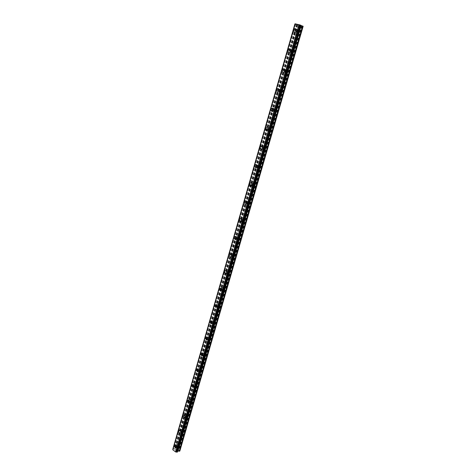 <?xml version="1.0" encoding="UTF-8"?>
<svg xmlns="http://www.w3.org/2000/svg" width="476" height="476" viewBox="0 0 476 476"><rect width="100%" height="100%" fill="white"/><g stroke="black" fill="none" stroke-linecap="round" stroke-linejoin="round"><path stroke-width="0.36" stroke-dasharray="2.38 1.78" d="M179.934 445.369L179.202 443.924L178.577 444.382L179.309 445.828L179.934 445.369M177.953 446.155L177.221 444.703L176.596 445.161L177.328 446.613L177.953 446.155M175.483 444.84L175.483 444.84C176.394 445.209 176.769 445.964 176.626 447.107M184.2 430.637L183.492 429.197L182.832 429.661L183.54 431.101L184.2 430.637M182.225 431.375L181.517 429.929L180.85 430.399L181.564 431.839L182.225 431.375M179.797 430.03L179.797 430.03C180.684 430.411 181.053 431.161 180.898 432.279M188.526 415.715L187.841 414.287L187.139 414.763L187.824 416.191L188.526 415.715M186.544 416.405L185.86 414.971L185.158 415.447L185.848 416.881L186.544 416.405M184.164 415.03L185.229 417.268M192.899 400.608L192.245 399.191L191.495 399.673L192.155 401.089L192.899 400.608M190.93 401.25L190.269 399.822L189.525 400.31L190.186 401.732L190.93 401.25M188.591 399.84L189.615 402.065M197.332 385.31L196.701 383.9L195.916 384.388L196.546 385.798L197.332 385.31M195.362 385.899L194.732 384.483L193.94 384.971L194.577 386.387L195.362 385.899M193.077 384.453L194.059 386.661M201.824 369.81L201.217 368.412L200.384 368.912L200.991 370.304L201.824 369.81M199.855 370.346L199.254 368.948L198.421 369.441L199.028 370.846L199.855 370.346M197.623 368.876L198.563 371.06M206.37 354.114L205.799 352.728L204.918 353.234L205.495 354.614L206.37 354.114M204.406 354.596L203.835 353.21L202.954 353.71L203.532 355.096L204.406 354.596M202.229 353.097L203.121 355.257M210.975 338.21L210.434 336.841L209.505 337.347L210.053 338.716L210.975 338.21M209.018 338.638L208.476 337.264L207.548 337.776L208.095 339.144L209.018 338.638M206.893 337.109L207.738 339.251M215.64 322.097L215.134 320.753L214.158 321.258L214.67 322.609L215.64 322.097M213.688 322.472L213.177 321.116L212.201 321.627L212.712 322.984L213.688 322.472M211.624 320.913L212.415 323.025M220.37 305.776L219.894 304.444L218.871 304.955L219.353 306.288L220.37 305.776M218.419 306.092L217.943 304.753L216.919 305.265L217.401 306.603L218.419 306.092M216.413 304.503L217.157 306.592M225.16 289.235L224.714 287.926L223.643 288.438L224.089 289.753L225.16 289.235M223.22 289.491L222.768 288.176L221.697 288.688L222.143 290.003L223.22 289.491M221.269 287.879L221.965 289.932M230.015 272.474L229.605 271.183L228.48 271.701L228.896 272.992L230.015 272.474M228.075 272.665L227.659 271.374L226.534 271.891L226.957 273.188L228.075 272.665M226.189 271.028L226.838 273.051M234.936 255.487L234.555 254.22L233.383 254.737L233.77 256.005L234.936 255.487M233.002 255.618L232.621 254.345L231.443 254.862L231.83 256.136L233.002 255.618M231.169 253.952L231.77 255.939M239.928 238.274L239.571 237.024L238.351 237.542L238.708 238.791L239.928 238.274M238 238.339L237.643 237.084L236.417 237.607L236.774 238.857L238 238.339M236.221 236.643L236.774 238.595M244.979 220.822L244.658 219.597L243.385 220.114L243.712 221.34L244.979 220.822M243.057 220.816L242.736 219.591L241.463 220.114L241.79 221.34L243.057 220.816M241.344 219.097L241.844 221.013M250.102 203.127L249.811 201.931L248.49 202.449L248.787 203.651L250.102 203.127M248.192 203.062L247.895 201.854L246.574 202.377L246.871 203.585L248.192 203.062M246.526 201.312L246.99 203.192M255.303 185.194L255.029 184.016L253.666 184.539L253.94 185.717L255.303 185.194M253.393 185.057L253.125 183.873L251.756 184.396L252.024 185.58L253.393 185.057M251.786 183.272L252.203 185.116M260.568 167.011L260.324 165.856L258.914 166.38L259.158 167.534L260.568 167.011M258.67 166.796L258.426 165.642L257.01 166.166L257.254 167.326L258.67 166.796M257.111 164.988L257.492 166.79M265.911 148.566L265.691 147.441L264.234 147.971L264.454 149.101L265.911 148.566M264.019 148.28L263.799 147.149L262.335 147.679L262.562 148.815L264.019 148.28M262.514 146.435L262.853 148.203M271.326 129.871L271.13 128.764L269.63 129.299L269.827 130.406L271.326 129.871M269.44 129.508L269.249 128.395L267.744 128.936L267.94 130.043L269.44 129.508M267.988 127.622L268.291 129.353M276.824 110.902L276.645 109.819C276.02 109.319 275.509 109.498 275.104 110.361L275.277 111.444C275.901 111.943 276.419 111.765 276.824 110.902M274.944 110.462L274.771 109.373C274.146 108.873 273.629 109.052 273.224 109.92L273.397 111.003C274.021 111.509 274.539 111.324 274.944 110.462M273.533 108.54L273.807 110.23M282.393 91.666L282.244 90.607C281.608 90.077 281.078 90.256 280.656 91.154L280.81 92.213C281.441 92.743 281.97 92.558 282.393 91.666M280.525 91.142L280.376 90.077C279.739 89.547 279.21 89.732 278.781 90.63L278.936 91.695C279.573 92.225 280.102 92.041 280.525 91.142M279.162 89.173L279.4 90.833M288.045 72.15L287.915 71.108C287.272 70.555 286.73 70.74 286.284 71.668L286.421 72.709C287.058 73.262 287.599 73.072 288.045 72.15M286.189 71.543L286.052 70.502C285.416 69.942 284.868 70.133 284.422 71.061L284.559 72.108C285.195 72.661 285.743 72.471 286.189 71.543M284.868 69.532L285.076 71.156M293.781 52.348L293.668 51.331C293.02 50.753 292.466 50.938 291.996 51.902L292.115 52.919C292.758 53.496 293.317 53.306 293.781 52.348M291.937 51.658L291.818 50.64C291.169 50.057 290.61 50.248 290.146 51.212L290.265 52.235C290.907 52.812 291.467 52.622 291.937 51.658M290.657 49.599L290.836 51.188M299.6 32.261L299.505 31.267C298.851 30.66 298.279 30.851 297.792 31.844L297.893 32.844C298.541 33.445 299.112 33.255 299.6 32.261M297.762 31.481L297.667 30.482C297.012 29.875 296.441 30.071 295.947 31.065L296.054 32.07C296.703 32.671 297.274 32.481 297.762 31.481M296.53 29.369L296.685 30.928M298.268 31.595L298.113 30.047C297.095 29.095 296.209 29.399 295.447 30.952L295.608 32.511C296.619 33.451 297.506 33.147 298.268 31.595M296.845 30.994L296.691 29.435C295.667 28.483 294.781 28.792 294.013 30.351L294.174 31.91C295.191 32.856 296.078 32.547 296.845 30.994M292.431 51.783L292.252 50.2C291.247 49.29 290.378 49.587 289.646 51.087L289.83 52.675C290.836 53.58 291.705 53.282 292.431 51.783M290.997 51.247L290.818 49.659C289.807 48.748 288.938 49.046 288.206 50.551L288.397 52.146C289.402 53.05 290.271 52.753 290.997 51.247M286.683 71.68L286.475 70.061C285.475 69.187 284.63 69.478 283.934 70.93L284.142 72.554C285.142 73.417 285.987 73.12 286.683 71.68M285.237 71.21L285.029 69.585C284.029 68.711 283.184 69.002 282.488 70.46L282.696 72.09C283.696 72.953 284.541 72.655 285.237 71.21M281.013 91.285L280.775 89.631C279.787 88.804 278.96 89.089 278.299 90.488L278.543 92.148C279.525 92.969 280.346 92.677 281.013 91.285M279.561 90.88L279.323 89.22C278.335 88.393 277.508 88.679 276.848 90.083L277.086 91.743C278.073 92.57 278.9 92.279 279.561 90.88M275.425 110.611L275.158 108.921C274.182 108.135 273.379 108.421 272.742 109.766L273.022 111.461C273.992 112.241 274.795 111.955 275.425 110.611M273.968 110.271L273.7 108.576C272.724 107.79 271.915 108.07 271.284 109.426L271.558 111.122C272.534 111.902 273.337 111.616 273.968 110.271M269.916 129.662L269.612 127.943C268.648 127.199 267.869 127.479 267.268 128.776L267.577 130.501C268.535 131.239 269.315 130.959 269.916 129.662M268.452 129.383L268.149 127.651C267.185 126.908 266.405 127.187 265.804 128.49L266.114 130.228C267.072 130.965 267.851 130.68 268.452 129.383M264.483 148.447L264.144 146.691C263.198 145.989 262.443 146.263 261.871 147.518L262.216 149.28C263.163 149.97 263.918 149.696 264.483 148.447M263.014 148.226L262.675 146.459C261.729 145.763 260.967 146.037 260.402 147.292L260.747 149.059C261.693 149.756 262.449 149.476 263.014 148.226M259.128 166.969L258.754 165.172C257.819 164.517 257.088 164.791 256.552 165.993L256.933 167.796C257.861 168.445 258.593 168.171 259.128 166.969M257.653 166.808L257.278 165.005C256.344 164.351 255.612 164.625 255.071 165.826L255.457 167.635C256.385 168.284 257.117 168.01 257.653 166.808M253.851 185.235L253.428 183.403C252.518 182.79 251.81 183.064 251.298 184.218L251.727 186.056C252.631 186.657 253.339 186.384 253.851 185.235M252.369 185.128L251.947 183.29C251.036 182.677 250.322 182.951 249.817 184.105L250.239 185.949C251.149 186.556 251.858 186.283 252.369 185.128M248.639 203.252L248.18 201.378C247.288 200.812 246.604 201.086 246.122 202.187L246.592 204.067C247.478 204.62 248.163 204.353 248.639 203.252M247.157 203.198L246.693 201.318C245.8 200.753 245.116 201.021 244.634 202.133L245.104 204.014C245.991 204.573 246.675 204.299 247.157 203.198M243.504 221.013L242.998 219.109C242.129 218.585 241.469 218.859 241.017 219.918L241.528 221.828C242.397 222.34 243.052 222.072 243.504 221.013M242.01 221.013L241.51 219.103C240.636 218.579 239.975 218.853 239.523 219.912L240.035 221.834C240.904 222.346 241.564 222.072 242.01 221.013M238.434 238.541L237.887 236.596C237.042 236.12 236.405 236.388 235.983 237.405L236.536 239.351C237.381 239.821 238.012 239.547 238.434 238.541M236.941 238.589L236.388 236.637C235.543 236.161 234.906 236.435 234.484 237.453L235.043 239.404C235.888 239.874 236.518 239.606 236.941 238.589M233.436 255.826L232.841 253.845C232.02 253.416 231.407 253.684 231.015 254.654L231.616 256.635C232.437 257.064 233.044 256.79 233.436 255.826M231.937 255.927L231.342 253.946C230.515 253.512 229.908 253.779 229.509 254.749L230.116 256.743C230.931 257.165 231.544 256.897 231.937 255.927M228.51 272.885L227.861 270.868C227.064 270.481 226.481 270.749 226.112 271.671L226.76 273.688L228.51 272.885M227.004 273.034L226.356 271.017C225.559 270.624 224.975 270.892 224.601 271.82L225.255 273.843C226.052 274.23 226.63 273.956 227.004 273.034M223.643 289.711L222.946 287.665L221.275 288.468L221.977 290.515L223.643 289.711M222.131 289.908L221.435 287.855L219.763 288.658L220.465 290.717L222.131 289.908M218.841 306.318L218.097 304.241L216.497 305.039L217.252 307.115L218.841 306.318M217.33 306.562L216.586 304.479L214.985 305.277L215.735 307.365L217.33 306.562M214.105 322.704L213.308 320.598L211.79 321.389L212.588 323.502L214.105 322.704M212.588 322.996L211.79 320.883L210.273 321.675L211.07 323.793L212.588 322.996M209.428 338.876L208.583 336.746L207.137 337.532L207.988 339.668L209.428 338.876M207.905 339.209L207.066 337.073L205.62 337.859L206.471 340.001L207.905 339.209M204.811 354.84L203.918 352.686L202.55 353.466L203.448 355.626L204.811 354.84M203.288 355.215L202.401 353.055L201.027 353.835L201.925 356L203.288 355.215M200.253 370.596L199.319 368.418L198.022 369.192L198.962 371.375L200.253 370.596M198.73 371.018L197.796 368.829L196.493 369.602L197.439 371.792L198.73 371.018M195.755 386.155L194.779 383.953L193.548 384.715L194.535 386.917L195.755 386.155M194.232 386.613L193.25 384.406L192.018 385.167L193.006 387.375L194.232 386.613M191.316 401.512L190.293 399.293L189.133 400.048L190.162 402.262L191.316 401.512M189.787 402.006L188.764 399.786L187.603 400.536L188.633 402.761L189.787 402.006M186.931 416.673L185.872 414.441L184.771 415.179L185.842 417.416L186.931 416.673M185.402 417.208L184.337 414.971L183.242 415.709L184.313 417.952L185.402 417.208M182.605 431.643C182.76 430.53 182.391 429.78 181.505 429.4L180.469 430.125C180.315 431.244 180.684 431.994 181.576 432.375L182.605 431.643M181.07 432.22C181.225 431.101 180.856 430.346 179.97 429.965L178.934 430.691C178.78 431.815 179.149 432.565 180.041 432.946L181.07 432.22M178.327 446.428C178.476 445.292 178.101 444.536 177.191 444.173L176.221 444.887C176.072 446.024 176.453 446.78 177.364 447.142L178.327 446.428M176.792 447.041C176.941 445.899 176.56 445.143 175.656 444.774L174.68 445.488C174.531 446.631 174.912 447.386 175.822 447.755L176.792 447.041M299.237 25.002L298.708 24.883L299.237 25.002M299.82 25.258L299.291 25.139L299.82 25.258M299.333 25.157L298.66 24.865L299.333 25.163M297.845 24.728L298.351 24.835L297.857 24.716M298.232 24.853L298.791 25.026L298.232 24.853M298.791 25.026L298.232 24.901L298.791 25.032M298.274 24.925L298.982 25.079L298.274 24.925M294.924 23.877L298.012 25.163L303.17 26.263M295.156 23.877L172.842 449.778M300.862 25.454L300.546 25.264L300.909 25.276M177.352 451.373L300.612 25.317L177.655 451.147M175.257 449.915L175.65 450.207L175.257 449.915M175.888 449.665L176.281 449.957L175.888 449.665M176.328 449.939L175.882 449.612L175.162 449.897L175.602 450.231L175.162 449.897L175.882 449.606L176.328 449.933M176.138 450.623L176.876 450.338L176.15 450.629M176.876 450.338L176.191 450.552L176.876 450.338M179.833 451.075L176.06 448.059L175.114 448.184L175.103 448.963L174.597 449.189L172.836 449.1M177.399 452.033L177.34 451.391M172.937 449.433L172.883 449.755M299.41 25.472L177.102 448.826M301.653 25.966L178.768 450.052M299.243 25.418L176.959 448.797M298.999 25.365L176.775 448.666M298.964 25.371L176.775 448.582M298.012 25.163L176.06 448.059M297.512 25.008L175.626 447.981M296.661 24.449L174.424 449.183M296.566 24.419L174.335 449.177M300.588 25.329L177.352 451.343M303.057 26.281L179.815 450.82M302.093 26.067L179.101 450.296M301.927 26.013L178.952 450.266M301.689 25.96L178.774 450.135M297.036 24.8L175.114 448.184M297.012 24.776L175.067 448.243M297.304 24.722L175.055 449.005M297.28 24.704L225.463 274.021M296.851 24.514L174.597 449.189M296.726 24.472L174.484 449.195M295.763 24.175L173.633 449.046M295.667 24.151L173.556 449.017M295.31 24.038L173.24 448.957M295.215 24.002L173.157 448.963M294.947 23.889L172.865 449.076M300.832 25.287L177.387 451.849M300.784 25.287L177.364 451.801M300.618 25.347L177.393 451.254M179.202 443.924L177.221 444.703M183.492 429.197L181.517 429.929M187.841 414.287L185.86 414.971M192.245 399.191L190.269 399.822M196.701 383.9L194.732 384.483M201.217 368.412L199.254 368.948M205.799 352.728L203.835 353.21M210.434 336.841L208.476 337.264M215.134 320.753L213.177 321.116M219.894 304.444L217.943 304.753M224.714 287.926L222.768 288.176M229.605 271.183L227.659 271.374M234.555 254.22L232.621 254.345M239.571 237.024L237.643 237.084M244.658 219.597L242.736 219.591M249.811 201.931L247.895 201.854M255.029 184.016L253.125 183.873M260.324 165.856L258.426 165.642M265.691 147.441L263.799 147.149M271.13 128.764L269.249 128.395M276.645 109.819L274.771 109.373M282.244 90.607L280.376 90.077M287.915 71.108L286.052 70.502M293.668 51.331L291.818 50.64M299.505 31.267L297.667 30.482M298.113 30.047L296.691 29.435M292.252 50.2L290.818 49.659M286.475 70.061L285.029 69.585M280.775 89.631L279.323 89.22M275.158 108.921L273.7 108.576M269.612 127.943L268.149 127.651M264.144 146.691L262.675 146.459M258.754 165.172L257.278 165.005M253.428 183.403L251.947 183.29M248.18 201.378L246.693 201.318M242.998 219.109L241.51 219.103M237.887 236.596L236.388 236.637M232.841 253.845L231.342 253.946M227.861 270.868L226.356 271.017M222.946 287.665L221.435 287.855M218.097 304.241L216.586 304.479M213.308 320.598L211.79 320.883M208.583 336.746L207.066 337.073M203.918 352.686L202.401 353.055M199.319 368.418L197.796 368.829M194.779 383.953L193.25 384.406M190.293 399.293L188.764 399.786M185.872 414.441L184.337 414.971M181.505 429.4L179.97 429.965M177.191 444.173L175.656 444.774M177.364 447.142L175.822 447.755M181.576 432.375L180.041 432.946M185.842 417.416L184.313 417.952M190.162 402.262L188.633 402.761M194.535 386.917L193.006 387.375M198.962 371.375L197.439 371.792M203.448 355.626L201.925 356M207.988 339.668L206.471 340.001M212.588 323.502L211.07 323.793M217.252 307.115L215.735 307.365M221.977 290.515L220.465 290.717M226.76 273.688L225.255 273.843M231.616 256.635L230.116 256.743M236.536 239.351L235.043 239.404M241.528 221.828L240.035 221.834M246.592 204.067L245.104 204.014M251.727 186.056L250.239 185.949M256.933 167.796L255.457 167.635M262.216 149.28L260.747 149.059M267.577 130.501L266.114 130.228M273.022 111.461L271.558 111.122M278.543 92.148L277.086 91.743M284.142 72.554L282.696 72.09M289.83 52.675L288.397 52.146M295.608 32.511L294.174 31.91M297.893 32.844L296.054 32.07M292.115 52.919L290.265 52.235M286.421 72.709L284.559 72.108M280.81 92.213L278.936 91.695M275.277 111.444L273.397 111.003M269.827 130.406L267.94 130.043M264.454 149.101L262.562 148.815M259.158 167.534L257.254 167.326M253.94 185.717L252.024 185.58M248.787 203.651L246.871 203.585M243.712 221.34L241.79 221.34M238.708 238.791L236.774 238.857M233.77 256.005L231.83 256.136M228.896 272.992L226.957 273.188M224.089 289.753L222.143 290.003M219.353 306.288L217.401 306.603M214.67 322.609L212.712 322.984M210.053 338.716L208.095 339.144M205.495 354.614L203.532 355.096M200.991 370.304L199.028 370.846M196.546 385.798L194.577 386.387M192.155 401.089L190.186 401.732M187.824 416.191L185.848 416.881M183.54 431.101L181.564 431.839M179.309 445.828L177.328 446.613M297.006 24.782L175.073 448.225M297.31 24.722L225.493 274.027M295.281 23.877L172.984 449.63M300.546 25.264L177.239 451.516"/><path stroke-width="0.71" d="M176.62 447.107L175.65 447.821C174.74 447.458 174.359 446.702 174.508 445.554L175.483 444.84C176.388 445.209 176.769 445.964 176.62 447.107L175.656 447.821C174.746 447.458 174.365 446.702 174.508 445.554L175.483 444.84M180.898 432.279L179.869 433.011C178.976 432.63 178.607 431.881 178.762 430.756L179.797 430.03C180.684 430.411 181.053 431.161 180.898 432.285L179.869 433.011C178.982 432.63 178.607 431.881 178.762 430.756L179.797 430.03M185.229 417.268L184.141 418.011L183.07 415.768L184.164 415.03L185.229 417.268L184.141 418.011L183.07 415.768L184.164 415.03M189.615 402.065L188.46 402.821L187.431 400.596L188.591 399.84L189.615 402.065L188.46 402.815L187.431 400.596L188.591 399.84M194.059 386.661L192.834 387.428L191.846 385.221L193.077 384.453L194.059 386.661L192.84 387.428L191.846 385.221L193.077 384.453M198.557 371.066L197.266 371.839L196.32 369.65L197.623 368.876L198.557 371.066L197.266 371.839L196.326 369.65L197.623 368.876M203.121 355.257L201.753 356.042L200.854 353.876L202.229 353.097L203.115 355.257L201.753 356.042L200.854 353.876L202.229 353.097M207.738 339.251L206.298 340.042L205.448 337.9L206.893 337.109L207.738 339.251L206.298 340.042L205.448 337.9L206.893 337.109M212.415 323.025L210.904 323.823L210.1 321.711L211.624 320.913L212.415 323.025L210.904 323.823L210.1 321.711L211.624 320.913M217.157 306.592L215.569 307.389L214.813 305.306L216.413 304.503L217.157 306.592L215.569 307.389L214.819 305.306L216.413 304.503M221.965 289.932L220.293 290.741L219.591 288.682L221.269 287.879L221.965 289.932L220.299 290.741L219.591 288.682L221.269 287.879M226.832 273.051C226.463 273.974 225.88 274.241 225.089 273.861L224.434 271.838C224.809 270.909 225.392 270.642 226.189 271.028L226.832 273.051C226.463 273.974 225.88 274.241 225.089 273.861L224.434 271.838C224.803 270.909 225.392 270.642 226.189 271.028M231.77 255.939C231.372 256.909 230.765 257.177 229.944 256.754L229.343 254.761C229.735 253.791 230.348 253.524 231.169 253.952L231.77 255.939C231.372 256.909 230.765 257.177 229.95 256.754L229.343 254.761C229.741 253.791 230.348 253.518 231.175 253.952M236.774 238.595C236.352 239.612 235.715 239.88 234.87 239.41L234.317 237.459C234.739 236.441 235.376 236.167 236.221 236.643L236.774 238.595C236.352 239.612 235.715 239.88 234.876 239.41L234.317 237.459C234.739 236.441 235.376 236.167 236.221 236.643M241.844 221.013C241.397 222.072 240.737 222.346 239.868 221.834L239.357 219.912C239.809 218.847 240.469 218.579 241.344 219.097L241.844 221.013C241.397 222.072 240.737 222.346 239.868 221.834L239.357 219.912C239.809 218.847 240.469 218.579 241.338 219.097M246.99 203.192C246.508 204.293 245.824 204.567 244.938 204.008L244.468 202.127C244.95 201.015 245.634 200.747 246.526 201.312L246.99 203.192C246.508 204.293 245.824 204.567 244.938 204.008L244.468 202.127C244.95 201.015 245.634 200.747 246.526 201.312M252.203 185.116C251.691 186.271 250.983 186.544 250.073 185.938L249.65 184.093C250.162 182.939 250.87 182.665 251.786 183.272L252.203 185.116C251.697 186.271 250.989 186.544 250.078 185.938L249.65 184.093C250.156 182.939 250.87 182.665 251.78 183.272M257.486 166.79C256.951 167.992 256.219 168.266 255.291 167.617L254.904 165.809C255.445 164.601 256.177 164.327 257.111 164.988L257.486 166.79C256.951 167.992 256.219 168.266 255.291 167.617L254.904 165.809C255.445 164.601 256.177 164.327 257.111 164.988M262.853 148.203C262.282 149.452 261.526 149.732 260.58 149.036L260.235 147.268C260.806 146.013 261.562 145.733 262.514 146.435L262.853 148.203C262.282 149.452 261.526 149.732 260.58 149.036L260.235 147.268C260.8 146.013 261.562 145.733 262.508 146.435M268.291 129.353C267.69 130.65 266.911 130.93 265.947 130.198L265.638 128.46C266.239 127.157 267.024 126.878 267.988 127.622L268.291 129.353C267.69 130.65 266.911 130.93 265.947 130.198L265.638 128.46C266.239 127.157 267.024 126.878 267.982 127.622M273.807 110.23C273.17 111.58 272.367 111.866 271.397 111.086L271.118 109.385C271.754 108.034 272.558 107.749 273.533 108.54L273.807 110.23C273.176 111.58 272.373 111.866 271.397 111.086L271.124 109.385C271.754 108.034 272.558 107.749 273.533 108.54M279.4 90.833C278.734 92.231 277.913 92.522 276.925 91.701L276.681 90.035C277.347 88.631 278.174 88.346 279.162 89.173L279.4 90.833C278.74 92.237 277.913 92.522 276.925 91.701L276.681 90.035C277.347 88.631 278.174 88.346 279.162 89.179M285.076 71.156C284.38 72.608 283.535 72.899 282.536 72.037L282.322 70.406C283.024 68.955 283.869 68.657 284.868 69.532L285.076 71.156C284.38 72.608 283.535 72.899 282.536 72.037L282.322 70.406C283.018 68.949 283.869 68.657 284.868 69.532M290.836 51.188C290.11 52.693 289.241 52.991 288.23 52.086L288.045 50.492C288.777 48.986 289.646 48.683 290.657 49.599L290.836 51.188C290.11 52.693 289.241 52.991 288.236 52.086L288.045 50.492C288.777 48.98 289.646 48.683 290.657 49.599M293.859 30.28C294.62 28.721 295.513 28.417 296.53 29.369L296.685 30.928C295.923 32.481 295.031 32.79 294.019 31.844L293.859 30.28M296.685 30.928C295.917 32.481 295.031 32.79 294.013 31.844L293.853 30.28C294.62 28.721 295.507 28.417 296.53 29.369M300.07 24.972L295.18 23.806L172.836 449.802L175.65 451.962L177.399 452.045L300.915 25.276L300.07 24.972L176.596 452.111M177.655 451.147L179.833 451.075L303.17 26.263L300.862 25.454M172.842 449.778L295.18 23.806M294.924 23.871L172.937 449.433M295.215 23.8L172.836 449.885M299.005 24.639L175.65 451.962M299.267 24.722L175.888 451.98M294.93 23.871L172.83 449.124M295.001 23.854L172.842 449.302M295.049 23.86L172.865 449.35M299.166 24.687L175.787 451.992M300.166 24.996L176.667 452.14M300.534 25.109L176.989 452.194M300.624 25.145L177.078 452.194M300.892 25.258L177.364 452.075M301.04 25.537L177.851 451.064M301.165 25.579L177.97 451.058M302.575 26.013L179.202 451.29M302.7 26.055L179.321 451.284M300.915 25.276L177.399 452.045"/></g></svg>
